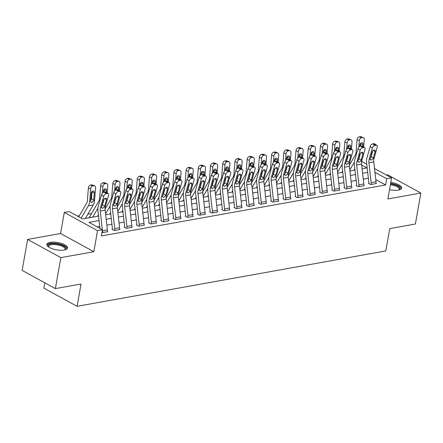 <?xml version="1.0" encoding="UTF-8"?>
<svg xmlns="http://www.w3.org/2000/svg" width="443" height="443" viewBox="0 0 443 443"><rect width="100%" height="100%" fill="white"/><g stroke="black" fill="none" stroke-linecap="round" stroke-linejoin="round"><path stroke-width="0.66" d="M389.513 189.67A10.494 3.699 10 0 0 398.296 190.086A10.494 3.699 10 0 0 401.618 188.07A10.494 3.699 10 0 0 390.792 182.427M50.17 242.36A10.494 3.699 10 0 0 46.847 244.375A10.494 3.699 10 0 0 52.723 248.9A10.494 3.699 10 0 0 64.185 250.04A10.494 3.699 10 0 0 67.508 248.019A10.494 3.699 10 0 0 61.632 243.495A10.494 3.699 10 0 0 50.17 242.36M44.793 282.811L43.863 288.111L77.099 306.318L385.809 250.926L389.74 228.616L415.384 224.014L420.85 193.032L387.614 174.819L386.407 175.035M77.099 306.318L81.03 284.013L55.386 288.615L22.15 270.402L27.616 239.419L60.852 257.627L93.822 251.713L97.538 230.642L64.301 212.43L69.186 211.555L82.658 218.936L98.529 216.09M93.822 251.713L60.586 233.5L27.616 239.419M60.586 233.5L64.301 212.43M91.563 213.537L87.836 214.207M79.352 215.73L77.436 216.073M55.386 288.615L60.852 257.627M90.411 217.546L89.453 217.02L89.946 216.932A4.707 3.179 79.8 0 1 90.494 215.37L98.711 201.294A6.723 4.541 -100.2 0 0 99.597 198.265L100.605 185.805A2.691 1.85 -70.1 0 1 102.765 182.87L103.745 182.693A2.691 1.85 -70.1 0 1 104.454 182.749L106.752 183.579A2.691 1.85 109.9 0 0 106.043 183.529L103.745 182.693M99.033 220.57L88.949 222.38L102.422 229.762L101.331 235.964L385.615 184.952L375.78 179.559M368.354 178.247L363.271 179.16M356.144 180.439L351.061 181.353M343.934 182.632L338.851 183.54M331.724 184.82L326.641 185.733M319.508 187.012L314.425 187.926M307.298 189.205L302.215 190.113M295.088 191.393L290.004 192.306M282.872 193.585L277.794 194.499M270.662 195.778L265.579 196.686M258.452 197.966L253.368 198.879M246.242 200.158L241.158 201.072M234.026 202.351L228.942 203.265M221.816 204.544L216.732 205.452M209.605 206.731L204.522 207.645M197.395 208.924L192.312 209.838M185.18 211.117L180.096 212.025M172.969 213.304L167.886 214.218M160.759 215.497L155.676 216.411M148.549 217.69L143.466 218.598M136.333 219.878L131.25 220.791M124.123 222.07L119.04 222.984M111.913 224.263L106.829 225.177M99.697 226.456L97.2 226.905M101.901 232.719L107.81 231.695L107.367 231.456M120.413 191.487A2.691 1.611 126.7 0 0 119.466 191.31L117.306 189.698A2.691 1.611 -53.3 0 1 118.253 189.875L120.413 191.487A2.691 1.611 126.7 0 1 120.762 193.292L117.578 204.566A6.723 4.541 79.8 0 0 117.34 207.95L119.582 227.757A4.707 3.179 -100.2 0 1 119.532 229.59L114.648 230.471A4.707 3.179 -100.2 0 0 114.693 228.632L112.456 208.825A6.723 4.541 79.8 0 1 112.694 205.441L115.878 194.167L113.718 192.561L110.534 203.835A10.089 6.806 79.8 0 0 110.174 208.908L112.417 228.715A1.346 0.908 -100.2 0 1 112.4 229.236L111.913 229.324L114.161 230.554L120.02 229.502L119.582 229.264M132.623 189.294A2.691 1.611 126.7 0 0 131.676 189.117L129.517 187.505A2.691 1.611 -53.3 0 1 130.463 187.688L132.623 189.294A2.691 1.611 126.7 0 1 132.972 191.099L129.793 202.373A6.723 4.541 79.8 0 0 129.55 205.757L131.792 225.565A4.707 3.179 -100.2 0 1 131.743 227.403L126.859 228.278A4.707 3.179 -100.2 0 0 126.908 226.439L124.666 206.632A6.723 4.541 79.8 0 1 124.909 203.248L128.088 191.98L125.928 190.368L122.75 201.643A10.089 6.806 79.8 0 0 122.384 206.715L124.627 226.523A1.346 0.908 -100.2 0 1 124.61 227.049L124.123 227.137L126.371 228.366L132.23 227.314L131.792 227.071M144.839 187.107A2.691 1.611 126.7 0 0 143.886 186.924L141.727 185.318A2.691 1.611 -53.3 0 1 142.679 185.495L144.839 187.107A2.691 1.611 126.7 0 1 145.182 188.912L142.004 200.181A6.723 4.541 79.8 0 0 141.76 203.564L144.003 223.372A4.707 3.179 -100.2 0 1 143.953 225.21L139.069 226.085A4.707 3.179 -100.2 0 0 139.119 224.247L136.876 204.439A6.723 4.541 79.8 0 1 137.12 201.061L140.298 189.787L138.138 188.175L134.96 199.45A10.089 6.806 79.8 0 0 134.6 204.522L136.837 224.33A1.346 0.908 -100.2 0 1 136.826 224.856L136.339 224.944L138.581 226.174L144.446 225.122L144.003 224.883M157.049 184.914A2.691 1.611 126.7 0 0 156.102 184.737L153.942 183.125A2.691 1.611 -53.3 0 1 154.889 183.302L157.049 184.914A2.691 1.611 126.7 0 1 157.392 186.719L154.214 197.993A6.723 4.541 79.8 0 0 153.976 201.371L156.213 221.179A4.707 3.179 -100.2 0 1 156.169 223.017L151.284 223.892A4.707 3.179 -100.2 0 0 151.329 222.059L149.092 202.252A6.723 4.541 79.8 0 1 149.33 198.868L152.508 187.594L150.349 185.988L147.17 197.257A10.089 6.806 79.8 0 0 146.81 202.335L149.047 222.137A1.346 0.908 -100.2 0 1 149.036 222.663L148.549 222.751L150.792 223.981L156.656 222.929L156.213 222.691M169.259 182.721A2.691 1.611 126.7 0 0 168.312 182.544L166.153 180.932A2.691 1.611 -53.3 0 1 167.1 181.115L169.259 182.721A2.691 1.611 126.7 0 1 169.608 184.526L166.43 195.8A6.723 4.541 79.8 0 0 166.186 199.184L168.429 218.992A4.707 3.179 -100.2 0 1 168.379 220.824L163.495 221.705A4.707 3.179 -100.2 0 0 163.545 219.866L161.302 200.059A6.723 4.541 79.8 0 1 161.54 196.675L164.724 185.407L162.564 183.795L159.38 195.07A10.089 6.806 79.8 0 0 159.02 200.142L161.263 219.949A1.346 0.908 -100.2 0 1 161.246 220.476L160.759 220.559L163.007 221.793L168.866 220.741L168.429 220.498M181.469 180.528A2.691 1.611 126.7 0 0 180.522 180.351L178.363 178.745A2.691 1.611 -53.3 0 1 179.31 178.922L181.469 180.528A2.691 1.611 126.7 0 1 181.818 182.339L178.64 193.608A6.723 4.541 79.8 0 0 178.396 196.991L180.639 216.799A4.707 3.179 -100.2 0 1 180.589 218.637L175.705 219.512A4.707 3.179 -100.2 0 0 175.755 217.674L173.512 197.866A6.723 4.541 79.8 0 1 173.756 194.488L176.934 183.214L174.775 181.602L171.596 192.877A10.089 6.806 79.8 0 0 171.231 197.949L173.473 217.757A1.346 0.908 -100.2 0 1 173.462 218.283L172.969 218.371L175.218 219.601L181.076 218.549L180.639 218.305M193.685 178.341A2.691 1.611 126.7 0 0 192.733 178.158L190.573 176.552A2.691 1.611 -53.3 0 1 191.526 176.729L193.685 178.341A2.691 1.611 126.7 0 1 194.028 180.146L190.85 191.42A6.723 4.541 79.8 0 0 190.606 194.798L192.849 214.606A4.707 3.179 -100.2 0 1 192.799 216.444L187.915 217.319A4.707 3.179 -100.2 0 0 187.965 215.486L185.722 195.679A6.723 4.541 79.8 0 1 185.966 192.295L189.144 181.021L186.985 179.415L183.806 190.684A10.089 6.806 79.8 0 0 183.446 195.756L185.683 215.564A1.346 0.908 -100.2 0 1 185.672 216.09L185.185 216.178L187.428 217.408L193.292 216.356L192.849 216.118M205.895 176.148A2.691 1.611 126.7 0 0 204.948 175.971L202.789 174.359A2.691 1.611 -53.3 0 1 203.736 174.536L205.895 176.148A2.691 1.611 126.7 0 1 206.239 177.953L203.06 189.227A6.723 4.541 79.8 0 0 202.822 192.611L205.059 212.418A4.707 3.179 -100.2 0 1 205.015 214.251L200.131 215.132A4.707 3.179 -100.2 0 0 200.175 213.293L197.938 193.486A6.723 4.541 79.8 0 1 198.176 190.102L201.355 178.834L199.195 177.222L196.016 188.496A10.089 6.806 79.8 0 0 195.656 193.569L197.899 213.376A1.346 0.908 -100.2 0 1 197.883 213.897L197.395 213.986L199.638 215.22L205.502 214.168L205.059 213.925M218.106 173.955A2.691 1.611 126.7 0 0 217.159 173.778L214.999 172.166A2.691 1.611 -53.3 0 1 215.946 172.349L218.106 173.955A2.691 1.611 126.7 0 1 218.454 175.766L215.276 187.035A6.723 4.541 79.8 0 0 215.032 190.418L217.275 210.226A4.707 3.179 -100.2 0 1 217.225 212.064L212.341 212.939A4.707 3.179 -100.2 0 0 212.391 211.101L210.148 191.293A6.723 4.541 79.8 0 1 210.386 187.915L213.57 176.641L211.411 175.029L208.227 186.304A10.089 6.806 79.8 0 0 207.867 191.376L210.109 211.184A1.346 0.908 -100.2 0 1 210.093 211.71L209.605 211.798L211.854 213.028L217.712 211.975L217.275 211.732M230.316 171.768A2.691 1.611 126.7 0 0 229.369 171.585L227.209 169.979A2.691 1.611 -53.3 0 1 228.156 170.156L230.316 171.768A2.691 1.611 126.7 0 1 230.665 173.573L227.486 184.847A6.723 4.541 79.8 0 0 227.242 188.225L229.485 208.033A4.707 3.179 -100.2 0 1 229.435 209.871L224.551 210.746A4.707 3.179 -100.2 0 0 224.601 208.913L222.358 189.106A6.723 4.541 79.8 0 1 222.602 185.722L225.78 174.448L223.621 172.842L220.442 184.111A10.089 6.806 79.8 0 0 220.077 189.183L222.32 208.991A1.346 0.908 -100.2 0 1 222.308 209.517L221.816 209.605L224.064 210.835L229.923 209.783L229.485 209.545M242.531 169.575A2.691 1.611 126.7 0 0 241.579 169.398L239.419 167.786A2.691 1.611 -53.3 0 1 240.372 167.963L242.531 169.575A2.691 1.611 126.7 0 1 242.875 171.38L239.696 182.654A6.723 4.541 79.8 0 0 239.458 186.038L241.695 205.845A4.707 3.179 -100.2 0 1 241.645 207.678L236.761 208.559A4.707 3.179 -100.2 0 0 236.811 206.72L234.569 186.913A6.723 4.541 79.8 0 1 234.812 183.529L237.991 172.255L235.831 170.649L232.653 181.923A10.089 6.806 79.8 0 0 232.293 186.996L234.53 206.803A1.346 0.908 -100.2 0 1 234.519 207.324L234.031 207.413L236.274 208.642L242.138 207.59L241.695 207.352M254.742 167.382A2.691 1.611 126.7 0 0 253.795 167.205L251.635 165.593A2.691 1.611 -53.3 0 1 252.582 165.776L254.742 167.382A2.691 1.611 126.7 0 1 255.09 169.187L251.906 180.462A6.723 4.541 79.8 0 0 251.668 183.845L253.905 203.653A4.707 3.179 -100.2 0 1 253.861 205.491L248.977 206.366A4.707 3.179 -100.2 0 0 249.021 204.528L246.784 184.72A6.723 4.541 79.8 0 1 247.022 181.337L250.201 170.068L248.041 168.456L244.863 179.731A10.089 6.806 79.8 0 0 244.503 184.803L246.745 204.611A1.346 0.908 -100.2 0 1 246.729 205.137L246.242 205.225L248.484 206.455L254.348 205.402L253.905 205.159M266.952 165.195A2.691 1.611 126.7 0 0 266.005 165.012L263.845 163.406A2.691 1.611 -53.3 0 1 264.792 163.583L266.952 165.195A2.691 1.611 126.7 0 1 267.301 167L264.122 178.269A6.723 4.541 79.8 0 0 263.878 181.652L266.121 201.46A4.707 3.179 -100.2 0 1 266.071 203.298L261.187 204.173A4.707 3.179 -100.2 0 0 261.237 202.335L258.994 182.527A6.723 4.541 79.8 0 1 259.238 179.149L262.417 167.875L260.257 166.263L257.078 177.538A10.089 6.806 79.8 0 0 256.713 182.61L258.956 202.418A1.346 0.908 -100.2 0 1 258.939 202.944L258.452 203.032L260.7 204.262L266.559 203.21L266.121 202.972M279.162 163.002A2.691 1.611 126.7 0 0 278.215 162.825L276.055 161.213A2.691 1.611 -53.3 0 1 277.008 161.39L279.162 163.002A2.691 1.611 126.7 0 1 279.511 164.807L276.332 176.081A6.723 4.541 79.8 0 0 276.089 179.459L278.331 199.267A4.707 3.179 -100.2 0 1 278.282 201.105L273.397 201.98A4.707 3.179 -100.2 0 0 273.447 200.147L271.205 180.34A6.723 4.541 79.8 0 1 271.448 176.956L274.627 165.682L272.467 164.076L269.289 175.345A10.089 6.806 79.8 0 0 268.923 180.423L271.166 200.23A1.346 0.908 -100.2 0 1 271.155 200.751L270.662 200.84L272.91 202.069L278.774 201.017L278.331 200.779M291.378 160.809A2.691 1.611 126.7 0 0 290.425 160.632L288.266 159.02A2.691 1.611 -53.3 0 1 289.218 159.203L291.378 160.809A2.691 1.611 126.7 0 1 291.721 162.614L288.543 173.889A6.723 4.541 79.8 0 0 288.304 177.272L290.542 197.08A4.707 3.179 -100.2 0 1 290.497 198.918L285.608 199.793A4.707 3.179 -100.2 0 0 285.657 197.955L283.415 178.147A6.723 4.541 79.8 0 1 283.658 174.763L286.837 163.495L284.677 161.883L281.499 173.158A10.089 6.806 79.8 0 0 281.139 178.23L283.376 198.038A1.346 0.908 -100.2 0 1 283.365 198.564L282.878 198.647L285.12 199.882L290.985 198.829L290.542 198.586M303.588 158.616A2.691 1.611 126.7 0 0 302.641 158.439L300.481 156.833A2.691 1.611 -53.3 0 1 301.428 157.01L303.588 158.616A2.691 1.611 126.7 0 1 303.937 160.427L300.753 171.696A6.723 4.541 79.8 0 0 300.515 175.079L302.757 194.887A4.707 3.179 -100.2 0 1 302.707 196.725L297.823 197.6A4.707 3.179 -100.2 0 0 297.868 195.762L295.631 175.954A6.723 4.541 79.8 0 1 295.869 172.576L299.053 161.302L296.893 159.69L293.709 170.965A10.089 6.806 79.8 0 0 293.349 176.037L295.592 195.845A1.346 0.908 -100.2 0 1 295.575 196.371L295.088 196.459L297.336 197.689L303.195 196.637L302.757 196.393M315.798 156.429A2.691 1.611 126.7 0 0 314.851 156.246L312.692 154.64A2.691 1.611 -53.3 0 1 313.638 154.817L315.798 156.429A2.691 1.611 126.7 0 1 316.147 158.234L312.968 169.508A6.723 4.541 79.8 0 0 312.725 172.886L314.967 192.694A4.707 3.179 -100.2 0 1 314.918 194.532L310.034 195.407A4.707 3.179 -100.2 0 0 310.083 193.574L307.841 173.767A6.723 4.541 79.8 0 1 308.084 170.383L311.263 159.109L309.103 157.503L305.925 168.772A10.089 6.806 79.8 0 0 305.559 173.844L307.802 193.652A1.346 0.908 -100.2 0 1 307.785 194.178L307.298 194.267L309.546 195.496L315.405 194.444L314.967 194.206M328.014 154.236A2.691 1.611 126.7 0 0 327.061 154.059L324.902 152.447A2.691 1.611 -53.3 0 1 325.854 152.625L328.014 154.236A2.691 1.611 126.7 0 1 328.357 156.041L325.179 167.316A6.723 4.541 79.8 0 0 324.935 170.699L327.178 190.507A4.707 3.179 -100.2 0 1 327.128 192.34L322.244 193.22A4.707 3.179 -100.2 0 0 322.294 191.382L320.051 171.574A6.723 4.541 79.8 0 1 320.295 168.19L323.473 156.922L321.313 155.31L318.135 166.585A10.089 6.806 79.8 0 0 317.769 171.657L320.012 191.465A1.346 0.908 -100.2 0 1 320.001 191.991L319.508 192.074L321.756 193.309L327.621 192.256L327.178 192.013M340.224 152.043A2.691 1.611 126.7 0 0 339.277 151.866L337.117 150.255A2.691 1.611 -53.3 0 1 338.064 150.437L340.224 152.043A2.691 1.611 126.7 0 1 340.567 153.854L337.389 165.123A6.723 4.541 79.8 0 0 337.151 168.506L339.388 188.314A4.707 3.179 -100.2 0 1 339.344 190.152L334.459 191.027A4.707 3.179 -100.2 0 0 334.504 189.189L332.267 169.381A6.723 4.541 79.8 0 1 332.505 166.003L335.683 154.729L333.524 153.117L330.345 164.392A10.089 6.806 79.8 0 0 329.985 169.464L332.222 189.272A1.346 0.908 -100.2 0 1 332.211 189.798L331.724 189.886L333.967 191.116L339.831 190.064L339.388 189.82M352.434 149.856A2.691 1.611 126.7 0 0 351.487 149.673L349.328 148.067A2.691 1.611 -53.3 0 1 350.275 148.244L352.434 149.856A2.691 1.611 126.7 0 1 352.783 151.661L349.599 162.935A6.723 4.541 79.8 0 0 349.361 166.313L351.604 186.121A4.707 3.179 -100.2 0 1 351.554 187.959L346.67 188.834A4.707 3.179 -100.2 0 0 346.719 187.001L344.477 167.194A6.723 4.541 79.8 0 1 344.715 163.81L347.899 152.536L345.739 150.93L342.555 162.199A10.089 6.806 79.8 0 0 342.195 167.271L344.438 187.079A1.346 0.908 -100.2 0 1 344.421 187.605L343.934 187.694L346.182 188.923L352.041 187.871L351.604 187.633M364.644 147.663A2.691 1.611 126.7 0 0 363.697 147.486L361.538 145.874A2.691 1.611 -53.3 0 1 362.485 146.052L364.644 147.663A2.691 1.611 126.7 0 1 364.993 149.468L361.815 160.743A6.723 4.541 79.8 0 0 361.571 164.126L363.814 183.934A4.707 3.179 -100.2 0 1 363.764 185.767L358.88 186.647A4.707 3.179 -100.2 0 0 358.93 184.809L356.687 165.001A6.723 4.541 79.8 0 1 356.931 161.617L360.109 150.343L357.95 148.737L354.771 160.012A10.089 6.806 79.8 0 0 354.406 165.084L356.648 184.892A1.346 0.908 -100.2 0 1 356.632 185.412L356.144 185.501L358.393 186.73L364.251 185.683L363.814 185.44M376.86 145.47A2.691 1.611 126.7 0 0 375.908 145.293L373.748 143.682A2.691 1.611 -53.3 0 1 374.7 143.864L376.86 145.47A2.691 1.611 126.7 0 1 377.203 147.275L374.025 158.55A6.723 4.541 79.8 0 0 373.781 161.933L376.024 181.741A4.707 3.179 -100.2 0 1 375.974 183.579L371.09 184.454A4.707 3.179 -100.2 0 0 371.14 182.616L368.897 162.808A6.723 4.541 79.8 0 1 369.141 159.425L372.319 148.156L370.16 146.544L366.981 157.819A10.089 6.806 79.8 0 0 366.621 162.891L368.858 182.699A1.346 0.908 -100.2 0 1 368.847 183.225L368.36 183.313L370.603 184.543L376.467 183.491L376.024 183.247M374.529 168.528L391.595 177.876L387.88 198.946L420.85 193.032M391.595 177.876L386.711 178.756L374.961 172.316M385.615 184.952L386.711 178.756M102.422 229.762L97.538 230.642M361.649 161.468L366.776 164.281M362.103 168.794L366.948 167.925L361.676 165.04M105.656 214.811L110.739 213.897M117.866 212.618L122.949 211.71M130.081 210.431L135.165 209.517M142.292 208.238L147.375 207.324M154.502 206.045L159.585 205.131M166.712 203.852L171.795 202.944M178.928 201.665L184.011 200.751M191.138 199.472L196.221 198.558M203.348 197.279L208.431 196.371M215.558 195.092L220.642 194.178M227.774 192.899L232.857 191.985M239.984 190.706L245.068 189.798M252.194 188.519L257.278 187.605M264.405 186.326L269.488 185.412M276.62 184.133L281.704 183.219M288.83 181.94L293.914 181.032M301.041 179.753L306.124 178.839M313.256 177.56L318.334 176.646M325.467 175.367L330.55 174.459M337.677 173.18L342.76 172.266M349.887 170.987L354.97 170.073M367.69 172.366L362.607 173.279M355.48 174.559L350.396 175.467M343.27 176.746L338.186 177.66M331.054 178.939L325.97 179.852M318.844 181.132L313.76 182.045M306.634 183.324L301.55 184.233M294.423 185.512L289.34 186.425M282.208 187.705L277.124 188.618M269.997 189.897L264.914 190.806M257.787 192.085L252.704 192.998M245.572 194.278L240.494 195.191M233.361 196.47L228.278 197.379M221.151 198.658L216.068 199.571M208.941 200.851L203.858 201.764M196.725 203.044L191.647 203.957M184.515 205.236L179.432 206.145M172.305 207.424L167.221 208.337M160.095 209.617L155.011 210.53M147.879 211.809L142.796 212.718M135.669 213.997L130.585 214.91M123.459 216.19L118.375 217.103M111.248 218.382L106.165 219.291M108.203 193.68A2.691 1.611 126.7 0 0 107.256 193.497L105.096 191.891A2.691 1.611 -53.3 0 1 106.043 192.068L108.203 193.68A2.691 1.611 126.7 0 1 108.546 195.485L105.368 206.759A6.723 4.541 79.8 0 0 105.129 210.137L107.367 229.945A4.707 3.179 -100.2 0 1 107.322 231.783L102.433 232.658A4.707 3.179 -100.2 0 0 102.483 230.825L102.388 229.967M102.361 229.729L100.24 211.018A6.723 4.541 79.8 0 1 100.483 207.634L103.662 196.36L101.502 194.754A2.691 1.611 -53.3 0 1 104.116 192.063L106.276 193.674A2.691 1.611 126.7 0 0 103.662 196.36M99.919 228.394L97.964 211.095A10.089 6.806 79.8 0 1 98.324 206.023L101.502 194.754M101.685 206.344L102.427 204.954L104.736 206.045L106.481 199.848L104.742 198.547M105.096 191.891L104.116 192.063M104.072 199.129L102.427 204.954M107.256 193.497L106.276 193.674M104.736 206.045L104.315 206.947L102.704 208.26L102.062 208.182L101.536 207.446L103.357 200.408A2.154 1.29 -53.3 0 1 105.445 198.259A2.154 1.29 -53.3 0 1 106.204 198.403A2.154 1.29 -53.3 0 1 106.481 199.848M85.361 218.454L93.235 204.954A10.089 6.806 -100.2 0 0 94.569 200.413L95.577 187.948A2.691 1.85 109.9 0 0 94.536 185.772A2.691 1.85 109.9 0 0 93.827 185.717L91.535 184.886A2.691 1.85 -70.1 0 1 92.244 184.941L94.536 185.772M81.174 218.122L88.351 205.829A10.089 6.806 -100.2 0 0 89.685 201.288L90.688 188.829L88.395 187.993A2.691 1.85 -70.1 0 1 90.555 185.063L91.535 184.886M78.738 216.788L86.501 203.487A6.723 4.541 -100.2 0 0 87.387 200.457L88.395 187.993M93.661 200.574L91.884 202.495L91.164 202.379L90.593 201.128L91.192 193.32A2.154 1.479 -70.1 0 1 92.925 190.972A2.154 1.479 -70.1 0 1 93.49 191.016A2.154 1.479 -70.1 0 1 94.32 192.755L93.661 200.574L94.569 200.413M90.555 185.063L92.853 185.894L93.827 185.717M92.853 185.894A2.691 1.85 109.9 0 0 90.688 188.829M90.605 200.629L91.468 198.78L92.022 191.924A2.154 1.479 109.9 0 0 92.022 191.481M112.4 229.236L112.345 229.563M113.895 204.151L114.643 202.761L116.946 203.858L118.696 197.656L116.952 196.36M117.306 189.698L116.326 189.875L118.486 191.481A2.691 1.611 126.7 0 0 115.878 194.167M116.282 196.936L114.643 202.761M113.718 192.561A2.691 1.611 -53.3 0 1 116.326 189.875M119.466 191.31L118.486 191.481M116.946 203.858L116.526 204.755L114.92 206.067L114.277 205.995L113.746 205.253L115.568 198.215A2.154 1.29 -53.3 0 1 117.661 196.066A2.154 1.29 -53.3 0 1 118.419 196.21A2.154 1.29 -53.3 0 1 118.696 197.656M124.61 227.049L124.555 227.37M126.105 201.958L126.853 200.568L129.157 201.665L130.906 195.463L129.162 194.167M129.517 187.505L128.542 187.682L130.702 189.294A2.691 1.611 126.7 0 0 128.088 191.98M128.498 194.748L126.853 200.568M125.928 190.368A2.691 1.611 -53.3 0 1 128.542 187.682M131.676 189.117L130.702 189.294M129.157 201.665L128.741 202.562L127.13 203.874L126.488 203.802L125.962 203.06L127.778 196.027A2.154 1.29 -53.3 0 1 129.871 193.873A2.154 1.29 -53.3 0 1 130.63 194.017A2.154 1.29 -53.3 0 1 130.906 195.463M136.826 224.856L136.765 225.177M138.316 199.765L139.063 198.381L141.367 199.472L143.117 193.275L141.378 191.974M141.727 185.318L140.752 185.49L142.912 187.101A2.691 1.611 126.7 0 0 140.298 189.787M140.708 192.555L139.063 198.381M138.138 188.175A2.691 1.611 -53.3 0 1 140.752 185.49M143.886 186.924L142.912 187.101M141.367 199.472L140.952 200.374L139.34 201.687L138.698 201.609L138.172 200.873L139.994 193.835A2.154 1.29 -53.3 0 1 142.081 191.686A2.154 1.29 -53.3 0 1 142.84 191.83A2.154 1.29 -53.3 0 1 143.117 193.275M107.206 192.938L107.787 185.761A2.691 1.85 109.9 0 0 106.752 183.579M97.571 216.262L98.39 214.861M92.687 217.136L97.931 208.149M102.372 193.181L102.903 186.636L100.605 185.805M89.885 217.258L89.946 216.932M102.765 182.87L105.063 183.701L106.043 183.529M105.063 183.701A2.691 1.85 109.9 0 0 102.903 186.636M106.392 192.328L106.53 190.568A2.154 1.479 -70.1 0 0 105.7 188.823A2.154 1.479 -70.1 0 0 105.135 188.779A2.154 1.479 -70.1 0 0 103.407 191.127L103.302 192.384M104.044 192.079L104.238 189.731A2.154 1.479 109.9 0 0 104.232 189.288M119.416 190.745L119.998 183.568A2.691 1.85 109.9 0 0 118.962 181.392A2.691 1.85 109.9 0 0 118.253 181.337L115.955 180.506A2.691 1.85 -70.1 0 1 116.664 180.556L118.962 181.392M109.781 214.069L110.6 212.668M105.545 213.836L110.141 205.956M114.587 190.988L115.114 184.443L112.815 183.612A2.691 1.85 -70.1 0 1 114.981 180.678L115.955 180.506M105.063 209.14L110.922 199.101A6.723 4.541 -100.2 0 0 111.813 196.077L112.815 183.612M114.981 180.678L117.273 181.508L118.253 181.337M117.273 181.508A2.691 1.85 109.9 0 0 115.114 184.443M118.602 190.136L118.746 188.375A2.154 1.479 -70.1 0 0 117.916 186.63A2.154 1.479 -70.1 0 0 117.345 186.586A2.154 1.479 -70.1 0 0 115.617 188.934L115.518 190.197M116.26 189.886L116.448 187.544A2.154 1.479 109.9 0 0 116.448 187.096M131.632 188.552L132.208 181.375A2.691 1.85 109.9 0 0 131.172 179.199A2.691 1.85 109.9 0 0 130.463 179.144L128.165 178.313A2.691 1.85 -70.1 0 1 128.874 178.368L131.172 179.199M121.991 211.881L122.811 210.48M117.755 211.643L122.357 203.763M126.798 188.796L127.324 182.256L125.031 181.42A2.691 1.85 -70.1 0 1 127.191 178.485L128.165 178.313M117.279 206.947L123.132 196.913A6.723 4.541 -100.2 0 0 124.023 193.884L125.031 181.42M127.191 178.485L129.489 179.321L130.463 179.144M129.489 179.321A2.691 1.85 109.9 0 0 127.324 182.256M130.812 187.943L130.956 186.182A2.154 1.479 -70.1 0 0 130.126 184.443A2.154 1.479 -70.1 0 0 129.561 184.399A2.154 1.479 -70.1 0 0 127.828 186.747L127.728 188.004M128.47 187.699L128.658 185.351A2.154 1.479 109.9 0 0 128.658 184.908M149.036 222.663L148.981 222.99M150.531 197.578L151.273 196.188L153.583 197.285L155.332 191.083L153.588 189.787M153.942 183.125L152.962 183.302L155.122 184.908A2.691 1.611 126.7 0 0 152.508 187.594M152.918 190.363L151.273 196.188M150.349 185.988A2.691 1.611 -53.3 0 1 152.962 183.302M156.102 184.737L155.122 184.908M153.583 197.285L153.162 198.182L151.55 199.494L150.913 199.416L150.382 198.68L152.204 191.642A2.154 1.29 -53.3 0 1 154.291 189.493A2.154 1.29 -53.3 0 1 155.05 189.637A2.154 1.29 -53.3 0 1 155.332 191.083M143.842 186.365L144.424 179.188A2.691 1.85 109.9 0 0 143.382 177.006A2.691 1.85 109.9 0 0 142.674 176.951L140.381 176.12A2.691 1.85 -70.1 0 1 141.09 176.176L143.382 177.006M134.207 209.689L135.021 208.288M129.971 209.456L134.567 201.576M139.008 186.608L139.539 180.063L137.241 179.232A2.691 1.85 -70.1 0 1 139.401 176.297L140.381 176.12M129.489 204.755L135.348 194.721A6.723 4.541 -100.2 0 0 136.234 191.692L137.241 179.232M139.401 176.297L141.699 177.128L142.674 176.951M141.699 177.128A2.691 1.85 109.9 0 0 139.539 180.063M143.023 185.755L143.167 183.995A2.154 1.479 -70.1 0 0 142.336 182.25A2.154 1.479 -70.1 0 0 141.771 182.206A2.154 1.479 -70.1 0 0 140.043 184.554L139.938 185.811M140.68 185.506L140.868 183.158A2.154 1.479 109.9 0 0 140.868 182.715M48.508 246.917A9.081 3.201 -170 0 1 48.259 246.557A9.081 3.201 -170 0 1 55.048 243.722A9.081 3.201 -170 0 1 65.747 247.825A9.081 3.201 -170 0 1 65.077 249.841M64.833 249.902A8.406 2.968 10 0 0 65.171 249.271A8.406 2.968 10 0 0 64.988 248.401A8.406 2.968 10 0 0 56.239 244.713A8.406 2.968 10 0 0 48.614 246.352A8.406 2.968 10 0 0 48.719 247.061M67.275 248.578A10.422 3.677 10 0 0 67.037 247.919A10.422 3.677 10 0 0 56.776 243.428A10.422 3.677 10 0 0 46.875 244.985M390.532 183.911A9.081 3.201 -170 0 1 399.187 189.886M398.944 189.953A8.406 2.968 10 0 0 399.281 189.322A8.406 2.968 10 0 0 390.377 184.764M401.386 188.629A10.422 3.677 10 0 0 390.615 183.441M161.246 220.476L161.191 220.797M162.742 195.385L163.489 193.995L165.793 195.092L167.543 188.89L165.798 187.594M166.153 180.932L165.173 181.109L167.332 182.715A2.691 1.611 126.7 0 0 164.724 185.407M165.128 188.17L163.489 193.995M162.564 183.795A2.691 1.611 -53.3 0 1 165.173 181.109M168.312 182.544L167.332 182.715M165.793 195.092L165.372 195.989L163.766 197.301L163.124 197.229L162.592 196.487L164.414 189.449A2.154 1.29 -53.3 0 1 166.507 187.3A2.154 1.29 -53.3 0 1 167.266 187.444A2.154 1.29 -53.3 0 1 167.543 188.89M173.462 218.283L173.401 218.604M174.952 193.192L175.699 191.808L178.003 192.899L179.753 186.697L178.014 185.401M178.363 178.745L177.388 178.917L179.548 180.528A2.691 1.611 126.7 0 0 176.934 183.214M177.344 185.982L175.699 191.808M174.775 181.602A2.691 1.611 -53.3 0 1 177.388 178.917M180.522 180.351L179.548 180.528M178.003 192.899L177.588 193.796L175.976 195.108L175.334 195.036L174.808 194.3L176.624 187.262A2.154 1.29 -53.3 0 1 178.717 185.113A2.154 1.29 -53.3 0 1 179.476 185.252A2.154 1.29 -53.3 0 1 179.753 186.697M185.672 216.09L185.611 216.417M187.167 191.005L187.91 189.615L190.213 190.706L191.963 184.509L190.224 183.208M190.573 176.552L189.598 176.729L191.758 178.335A2.691 1.611 126.7 0 0 189.144 181.021M189.554 183.79L187.91 189.615M186.985 179.415A2.691 1.611 -53.3 0 1 189.598 176.729M192.733 178.158L191.758 178.335M190.213 190.706L189.798 191.609L188.186 192.921L187.544 192.843L187.018 192.107L188.84 185.069A2.154 1.29 -53.3 0 1 190.927 182.92A2.154 1.29 -53.3 0 1 191.686 183.064A2.154 1.29 -53.3 0 1 191.963 184.509M197.883 213.897L197.827 214.224M199.378 188.812L200.125 187.422L202.429 188.519L204.179 182.317L202.434 181.021M202.789 174.359L201.809 174.536L203.968 176.142A2.691 1.611 126.7 0 0 201.355 178.834M201.764 181.597L200.125 187.422M199.195 177.222A2.691 1.611 -53.3 0 1 201.809 174.536M204.948 175.971L203.968 176.142M202.429 188.519L202.008 189.416L200.397 190.728L199.76 190.656L199.228 189.914L201.05 182.876A2.154 1.29 -53.3 0 1 203.138 180.727A2.154 1.29 -53.3 0 1 203.896 180.871A2.154 1.29 -53.3 0 1 204.179 182.317M210.093 211.71L210.037 212.031M211.588 186.619L212.335 185.229L214.639 186.326L216.389 180.124L214.645 178.828M214.999 172.166L214.019 172.344L216.178 173.955A2.691 1.611 126.7 0 0 213.57 176.641M213.975 179.409L212.335 185.229M211.411 175.029A2.691 1.611 -53.3 0 1 214.019 172.344M217.159 173.778L216.178 173.955M214.639 186.326L214.224 187.223L212.612 188.535L211.97 188.463L211.444 187.721L213.26 180.689A2.154 1.29 -53.3 0 1 215.353 178.54A2.154 1.29 -53.3 0 1 216.112 178.679A2.154 1.29 -53.3 0 1 216.389 180.124M156.052 184.172L156.634 176.995A2.691 1.85 109.9 0 0 155.598 174.813A2.691 1.85 109.9 0 0 154.889 174.763L152.591 173.927A2.691 1.85 -70.1 0 1 153.3 173.983L155.598 174.813M146.417 207.496L147.237 206.095M142.181 207.263L146.777 199.383M151.218 184.415L151.75 177.87L149.452 177.039A2.691 1.85 -70.1 0 1 151.617 174.105L152.591 173.927M141.699 202.567L147.558 192.528A6.723 4.541 -100.2 0 0 148.444 189.504L149.452 177.039M151.617 174.105L153.909 174.935L154.889 174.763M153.909 174.935A2.691 1.85 109.9 0 0 151.75 177.87M155.238 183.563L155.377 181.802A2.154 1.479 -70.1 0 0 154.552 180.057A2.154 1.479 -70.1 0 0 153.981 180.013A2.154 1.479 -70.1 0 0 152.254 182.361L152.148 183.618M152.89 183.313L153.084 180.971A2.154 1.479 109.9 0 0 153.079 180.522M168.268 181.979L168.844 174.802A2.691 1.85 109.9 0 0 167.808 172.626A2.691 1.85 109.9 0 0 167.1 172.571L164.802 171.74A2.691 1.85 -70.1 0 1 165.51 171.79L167.808 172.626M158.627 205.303L159.447 203.902M154.391 205.07L158.993 197.19M163.434 182.223L163.96 175.677L161.662 174.847A2.691 1.85 -70.1 0 1 163.827 171.912L164.802 171.74M153.915 200.374L159.768 190.34A6.723 4.541 -100.2 0 0 160.659 187.311L161.662 174.847M163.827 171.912L166.125 172.748L167.1 172.571M166.125 172.748A2.691 1.85 109.9 0 0 163.96 175.677M167.448 181.37L167.592 179.609A2.154 1.479 -70.1 0 0 166.762 177.864A2.154 1.479 -70.1 0 0 166.191 177.826A2.154 1.479 -70.1 0 0 164.464 180.168L164.364 181.431M165.106 181.121L165.294 178.778A2.154 1.479 109.9 0 0 165.294 178.335M180.478 179.792L181.054 172.609A2.691 1.85 109.9 0 0 180.019 170.433A2.691 1.85 109.9 0 0 179.31 170.378L177.017 169.547A2.691 1.85 -70.1 0 1 177.721 169.603L180.019 170.433M170.843 203.115L171.657 201.715M166.601 202.877L171.203 195.003M175.644 180.035L176.17 173.49L173.877 172.654A2.691 1.85 -70.1 0 1 176.037 169.724L177.017 169.547M166.125 198.182L171.978 188.148A6.723 4.541 -100.2 0 0 172.87 185.119L173.877 172.654M176.037 169.724L178.335 170.555L179.31 170.378M178.335 170.555A2.691 1.85 109.9 0 0 176.17 173.49M179.659 179.182L179.803 177.416A2.154 1.479 -70.1 0 0 178.972 175.677A2.154 1.479 -70.1 0 0 178.407 175.633A2.154 1.479 -70.1 0 0 176.674 177.981L176.574 179.238M177.316 178.933L177.505 176.585A2.154 1.479 109.9 0 0 177.505 176.142M192.688 177.599L193.27 170.422A2.691 1.85 109.9 0 0 192.229 168.24A2.691 1.85 109.9 0 0 191.52 168.19L189.227 167.354A2.691 1.85 -70.1 0 1 189.936 167.41L192.229 168.24M183.053 200.923L183.867 199.522M178.817 200.69L183.413 192.81M187.854 177.842L188.386 171.297L186.088 170.466A2.691 1.85 -70.1 0 1 188.247 167.532L189.227 167.354M178.335 195.989L184.194 185.955A6.723 4.541 -100.2 0 0 185.08 182.926L186.088 170.466M188.247 167.532L190.545 168.362L191.52 168.19M190.545 168.362A2.691 1.85 109.9 0 0 188.386 171.297M191.869 176.99L192.013 175.229A2.154 1.479 -70.1 0 0 191.182 173.484A2.154 1.479 -70.1 0 0 190.617 173.44A2.154 1.479 -70.1 0 0 188.89 175.788L188.784 177.045M189.526 176.74L189.715 174.392A2.154 1.479 109.9 0 0 189.715 173.949M204.899 175.406L205.48 168.229A2.691 1.85 109.9 0 0 204.444 166.053A2.691 1.85 109.9 0 0 203.736 165.998L201.438 165.167A2.691 1.85 -70.1 0 1 202.146 165.217L204.444 166.053M195.263 198.73L196.083 197.329M191.027 198.497L195.623 190.617M200.064 175.649L200.596 169.104L198.298 168.274A2.691 1.85 -70.1 0 1 200.463 165.339L201.438 165.167M190.545 193.801L196.404 183.762A6.723 4.541 -100.2 0 0 197.29 180.738L198.298 168.274M200.463 165.339L202.756 166.175L203.736 165.998M202.756 166.175A2.691 1.85 109.9 0 0 200.596 169.104M204.085 174.797L204.223 173.036A2.154 1.479 -70.1 0 0 203.398 171.291A2.154 1.479 -70.1 0 0 202.828 171.253A2.154 1.479 -70.1 0 0 201.1 173.595L201 174.858M201.742 174.548L201.93 172.205A2.154 1.479 109.9 0 0 201.925 171.757M222.308 209.517L222.248 209.844M223.798 184.432L224.546 183.042L226.849 184.133L228.599 177.936L226.86 176.635M227.209 169.979L226.235 170.151L228.394 171.762A2.691 1.611 126.7 0 0 225.78 174.448M226.19 177.217L224.546 183.042M223.621 172.842A2.691 1.611 -53.3 0 1 226.235 170.151M229.369 171.585L228.394 171.762M226.849 184.133L226.434 185.036L224.822 186.348L224.18 186.27L223.654 185.534L225.476 178.496A2.154 1.29 -53.3 0 1 227.564 176.347A2.154 1.29 -53.3 0 1 228.322 176.491A2.154 1.29 -53.3 0 1 228.599 177.936M217.114 173.219L217.69 166.036A2.691 1.85 109.9 0 0 216.655 163.86A2.691 1.85 109.9 0 0 215.946 163.805L213.648 162.974A2.691 1.85 -70.1 0 1 214.357 163.03L216.655 163.86M207.474 196.542L208.293 195.141M203.237 196.304L207.839 188.43M212.28 173.462L212.806 166.917L210.508 166.081A2.691 1.85 -70.1 0 1 212.673 163.151L213.648 162.974M202.761 191.609L208.614 181.575A6.723 4.541 -100.2 0 0 209.506 178.546L210.508 166.081M212.673 163.151L214.971 163.982L215.946 163.805M214.971 163.982A2.691 1.85 109.9 0 0 212.806 166.917M216.295 172.609L216.439 170.843A2.154 1.479 -70.1 0 0 215.608 169.104A2.154 1.479 -70.1 0 0 215.043 169.06A2.154 1.479 -70.1 0 0 213.31 171.408L213.21 172.665M213.952 172.36L214.141 170.012A2.154 1.479 109.9 0 0 214.141 169.569M234.519 207.324L234.463 207.651M236.014 182.239L236.756 180.849L239.065 181.946L240.809 175.744L239.07 174.448M239.419 167.786L238.445 167.963L240.604 169.569A2.691 1.611 126.7 0 0 237.991 172.255M238.4 175.024L236.756 180.849M235.831 170.649A2.691 1.611 -53.3 0 1 238.445 167.963M241.579 169.398L240.604 169.569M239.065 181.946L238.644 182.843L237.033 184.155L236.39 184.083L235.864 183.341L237.686 176.303A2.154 1.29 -53.3 0 1 239.774 174.154A2.154 1.29 -53.3 0 1 240.532 174.298A2.154 1.29 -53.3 0 1 240.809 175.744M229.324 171.026L229.9 163.849A2.691 1.85 109.9 0 0 228.865 161.667A2.691 1.85 109.9 0 0 228.156 161.617L225.864 160.781A2.691 1.85 -70.1 0 1 226.567 160.837L228.865 161.667M219.689 194.35L220.503 192.949M215.453 194.117L220.049 186.237M224.49 171.269L225.016 164.724L222.724 163.893A2.691 1.85 -70.1 0 1 224.883 160.959L225.864 160.781M214.971 189.416L220.83 179.382A6.723 4.541 -100.2 0 0 221.716 176.353L222.724 163.893M224.883 160.959L227.181 161.789L228.156 161.617M227.181 161.789A2.691 1.85 109.9 0 0 225.016 164.724M228.505 170.417L228.649 168.656A2.154 1.479 -70.1 0 0 227.818 166.911A2.154 1.479 -70.1 0 0 227.253 166.867A2.154 1.479 -70.1 0 0 225.52 169.215L225.421 170.472M226.163 170.167L226.351 167.819A2.154 1.479 109.9 0 0 226.351 167.376M246.729 205.137L246.673 205.458M248.224 180.046L248.972 178.656L251.275 179.753L253.025 173.551L251.281 172.255M251.635 165.593L250.655 165.771L252.815 167.382A2.691 1.611 126.7 0 0 250.201 170.068M250.611 172.836L248.972 178.656M248.041 168.456A2.691 1.611 -53.3 0 1 250.655 165.771M253.795 167.205L252.815 167.382M251.275 179.753L250.854 180.65L249.248 181.962L248.606 181.89L248.074 181.148L249.896 174.116A2.154 1.29 -53.3 0 1 251.989 171.962A2.154 1.29 -53.3 0 1 252.748 172.106A2.154 1.29 -53.3 0 1 253.025 173.551M241.535 168.833L242.116 161.656A2.691 1.85 109.9 0 0 241.075 159.48A2.691 1.85 109.9 0 0 240.372 159.425L238.074 158.594A2.691 1.85 -70.1 0 1 238.783 158.644L241.075 159.48M231.899 192.157L232.719 190.756M227.663 191.924L232.259 184.044M236.7 169.076L237.232 162.531L234.934 161.701A2.691 1.85 -70.1 0 1 237.094 158.766L238.074 158.594M227.181 187.228L233.04 177.189A6.723 4.541 -100.2 0 0 233.926 174.165L234.934 161.701M237.094 158.766L239.392 159.602L240.372 159.425M239.392 159.602A2.691 1.85 109.9 0 0 237.232 162.531M240.721 168.224L240.859 166.463A2.154 1.479 -70.1 0 0 240.028 164.718A2.154 1.479 -70.1 0 0 239.464 164.674A2.154 1.479 -70.1 0 0 237.736 167.022L237.631 168.285M238.373 167.975L238.561 165.632A2.154 1.479 109.9 0 0 238.561 165.184M258.939 202.944L258.884 203.271M260.434 177.853L261.182 176.469L263.485 177.56L265.235 171.363L263.491 170.062M263.845 163.406L262.871 163.578L265.03 165.189A2.691 1.611 126.7 0 0 262.417 167.875M262.826 170.644L261.182 176.469M260.257 166.263A2.691 1.611 -53.3 0 1 262.871 163.578M266.005 165.012L265.03 165.189M263.485 177.56L263.07 178.463L261.459 179.775L260.816 179.697L260.29 178.961L262.106 171.923A2.154 1.29 -53.3 0 1 264.2 169.774A2.154 1.29 -53.3 0 1 264.958 169.918A2.154 1.29 -53.3 0 1 265.235 171.363M253.745 166.64L254.326 159.463A2.691 1.85 109.9 0 0 253.291 157.287A2.691 1.85 109.9 0 0 252.582 157.232L250.284 156.401A2.691 1.85 -70.1 0 1 250.993 156.457L253.291 157.287M244.11 189.969L244.929 188.568M239.873 189.731L244.47 181.857M248.916 166.884L249.442 160.344L247.144 159.508A2.691 1.85 -70.1 0 1 249.309 156.578L250.284 156.401M239.392 185.036L245.25 175.002A6.723 4.541 -100.2 0 0 246.142 171.973L247.144 159.508M249.309 156.578L251.602 157.409L252.582 157.232M251.602 157.409A2.691 1.85 109.9 0 0 249.442 160.344M252.931 166.031L253.069 164.27A2.154 1.479 -70.1 0 0 252.244 162.531A2.154 1.479 -70.1 0 0 251.674 162.487A2.154 1.479 -70.1 0 0 249.946 164.835L249.846 166.092M250.588 165.787L250.777 163.439A2.154 1.479 109.9 0 0 250.777 162.996M271.155 200.751L271.094 201.078M272.644 175.666L273.392 174.276L275.696 175.373L277.445 169.171L275.707 167.875M276.055 161.213L275.081 161.39L277.24 162.996A2.691 1.611 126.7 0 0 274.627 165.682M275.037 168.451L273.392 174.276M272.467 164.076A2.691 1.611 -53.3 0 1 275.081 161.39M278.215 162.825L277.24 162.996M275.696 175.373L275.28 176.27L273.669 177.582L273.026 177.505L272.5 176.768L274.322 169.73A2.154 1.29 -53.3 0 1 276.41 167.581A2.154 1.29 -53.3 0 1 277.168 167.725A2.154 1.29 -53.3 0 1 277.445 169.171M265.961 164.453L266.536 157.276A2.691 1.85 109.9 0 0 265.501 155.094A2.691 1.85 109.9 0 0 264.792 155.039L262.494 154.208A2.691 1.85 -70.1 0 1 263.203 154.264L265.501 155.094M256.32 187.777L257.139 186.376M252.084 187.544L256.685 179.664M261.126 164.696L261.652 158.151L259.354 157.32A2.691 1.85 -70.1 0 1 261.52 154.386L262.494 154.208M251.607 182.843L257.461 172.809A6.723 4.541 -100.2 0 0 258.352 169.78L259.354 157.32M261.52 154.386L263.818 155.216L264.792 155.039M263.818 155.216A2.691 1.85 109.9 0 0 261.652 158.151M265.141 163.844L265.285 162.083A2.154 1.479 -70.1 0 0 264.454 160.338A2.154 1.479 -70.1 0 0 263.89 160.294A2.154 1.479 -70.1 0 0 262.156 162.642L262.057 163.899M262.799 163.594L262.987 161.246A2.154 1.479 109.9 0 0 262.987 160.803M283.365 198.564L283.31 198.885M284.86 173.473L285.602 172.083L287.911 173.18L289.656 166.978L287.917 165.682M288.266 159.02L287.291 159.198L289.451 160.809A2.691 1.611 126.7 0 0 286.837 163.495M287.247 166.258L285.602 172.083M284.677 161.883A2.691 1.611 -53.3 0 1 287.291 159.198M290.425 160.632L289.451 160.809M287.911 173.18L287.49 174.077L285.879 175.389L285.237 175.317L284.711 174.575L286.532 167.537A2.154 1.29 -53.3 0 1 288.62 165.389A2.154 1.29 -53.3 0 1 289.379 165.532A2.154 1.29 -53.3 0 1 289.656 166.978M278.171 162.26L278.752 155.083A2.691 1.85 109.9 0 0 277.711 152.901A2.691 1.85 109.9 0 0 277.002 152.852L274.71 152.015A2.691 1.85 -70.1 0 1 275.419 152.071L277.711 152.901M268.536 185.584L269.35 184.183M264.299 185.351L268.895 177.471M273.337 162.503L273.863 155.958L271.57 155.128A2.691 1.85 -70.1 0 1 273.73 152.193L274.71 152.015M263.818 180.655L269.676 170.616A6.723 4.541 -100.2 0 0 270.562 167.592L271.57 155.128M273.73 152.193L276.028 153.023L277.002 152.852M276.028 153.023A2.691 1.85 109.9 0 0 273.863 155.958M277.351 161.651L277.495 159.89A2.154 1.479 -70.1 0 0 276.665 158.145A2.154 1.479 -70.1 0 0 276.1 158.101A2.154 1.479 -70.1 0 0 274.367 160.449L274.267 161.712M275.009 161.402L275.197 159.059A2.154 1.479 109.9 0 0 275.197 158.611M295.575 196.371L295.52 196.692M297.07 171.28L297.818 169.896L300.121 170.987L301.871 164.785L300.127 163.489M300.481 156.833L299.501 157.005L301.661 158.616A2.691 1.611 126.7 0 0 299.053 161.302M299.457 164.071L297.818 169.896M296.893 159.69A2.691 1.611 -53.3 0 1 299.501 157.005M302.641 158.439L301.661 158.616M300.121 170.987L299.701 171.884L298.095 173.196L297.452 173.124L296.921 172.388L298.743 165.35A2.154 1.29 -53.3 0 1 300.836 163.201A2.154 1.29 -53.3 0 1 301.594 163.34A2.154 1.29 -53.3 0 1 301.871 164.785M307.785 194.178L307.73 194.505M309.28 169.093L310.028 167.703L312.332 168.794L314.081 162.598L312.337 161.296M312.692 154.64L311.717 154.817L313.877 156.423A2.691 1.611 126.7 0 0 311.263 159.109M311.673 161.878L310.028 167.703M309.103 157.503A2.691 1.611 -53.3 0 1 311.717 154.817M314.851 156.246L313.877 156.423M312.332 168.794L311.916 169.697L310.305 171.009L309.663 170.932L309.136 170.195L310.953 163.157A2.154 1.29 -53.3 0 1 313.046 161.008A2.154 1.29 -53.3 0 1 313.805 161.152A2.154 1.29 -53.3 0 1 314.081 162.598M320.001 191.991L319.94 192.312M321.491 166.9L322.238 165.51L324.542 166.607L326.292 160.405L324.553 159.109M324.902 152.447L323.927 152.625L326.087 154.23A2.691 1.611 126.7 0 0 323.473 156.922M323.883 159.685L322.238 165.51M321.313 155.31A2.691 1.611 -53.3 0 1 323.927 152.625M327.061 154.059L326.087 154.23M324.542 166.607L324.126 167.504L322.515 168.816L321.873 168.744L321.347 168.002L323.168 160.964A2.154 1.29 -53.3 0 1 325.256 158.815A2.154 1.29 -53.3 0 1 326.015 158.959A2.154 1.29 -53.3 0 1 326.292 160.405M332.211 189.798L332.156 190.119M333.706 164.707L334.448 163.317L336.758 164.414L338.502 158.212L336.763 156.916M337.117 150.255L336.137 150.432L338.297 152.043A2.691 1.611 126.7 0 0 335.683 154.729M336.093 157.498L334.448 163.317M333.524 153.117A2.691 1.611 -53.3 0 1 336.137 150.432M339.277 151.866L338.297 152.043M336.758 164.414L336.337 165.311L334.725 166.623L334.083 166.551L333.557 165.809L335.379 158.777A2.154 1.29 -53.3 0 1 337.466 156.628A2.154 1.29 -53.3 0 1 338.225 156.767A2.154 1.29 -53.3 0 1 338.502 158.212M344.421 187.605L344.366 187.932M345.917 162.52L346.664 161.13L348.968 162.221L350.718 156.025L348.973 154.723M349.328 148.067L348.348 148.239L350.507 149.85A2.691 1.611 126.7 0 0 347.899 152.536M348.303 155.305L346.664 161.13M345.739 150.93A2.691 1.611 -53.3 0 1 348.348 148.239M351.487 149.673L350.507 149.85M348.968 162.221L348.547 163.124L346.941 164.436L346.299 164.359L345.767 163.622L347.589 156.584A2.154 1.29 -53.3 0 1 349.682 154.435A2.154 1.29 -53.3 0 1 350.441 154.579A2.154 1.29 -53.3 0 1 350.718 156.025M290.381 160.067L290.962 152.89A2.691 1.85 109.9 0 0 289.921 150.714A2.691 1.85 109.9 0 0 289.218 150.659L286.92 149.828A2.691 1.85 -70.1 0 1 287.629 149.878L289.921 150.714M280.746 183.391L281.565 181.99M276.51 183.158L281.106 175.278M285.547 160.311L286.078 153.765L283.78 152.935A2.691 1.85 -70.1 0 1 285.94 150L286.92 149.828M276.028 178.463L281.886 168.429A6.723 4.541 -100.2 0 0 282.772 165.4L283.78 152.935M285.94 150L288.238 150.836L289.218 150.659M288.238 150.836A2.691 1.85 109.9 0 0 286.078 153.765M289.567 159.458L289.705 157.697A2.154 1.479 -70.1 0 0 288.875 155.953A2.154 1.479 -70.1 0 0 288.31 155.914A2.154 1.479 -70.1 0 0 286.582 158.256L286.477 159.519M287.219 159.209L287.413 156.866A2.154 1.479 109.9 0 0 287.407 156.423M302.591 157.88L303.173 150.698A2.691 1.85 109.9 0 0 302.137 148.521A2.691 1.85 109.9 0 0 301.428 148.466L299.13 147.635A2.691 1.85 -70.1 0 1 299.839 147.691L302.137 148.521M292.956 181.204L293.775 179.803M288.72 180.965L293.316 173.091M297.762 158.123L298.289 151.578L295.99 150.742A2.691 1.85 -70.1 0 1 298.156 147.812L299.13 147.635M288.238 176.27L294.097 166.236A6.723 4.541 -100.2 0 0 294.988 163.207L295.99 150.742M298.156 147.812L300.448 148.643L301.428 148.466M300.448 148.643A2.691 1.85 109.9 0 0 298.289 151.578M301.777 157.271L301.921 155.504A2.154 1.479 -70.1 0 0 301.09 153.765A2.154 1.479 -70.1 0 0 300.52 153.721A2.154 1.479 -70.1 0 0 298.792 156.069L298.693 157.326M299.435 157.021L299.623 154.673A2.154 1.479 109.9 0 0 299.623 154.23M314.807 155.687L315.383 148.51A2.691 1.85 109.9 0 0 314.347 146.328A2.691 1.85 109.9 0 0 313.638 146.279L311.34 145.442A2.691 1.85 -70.1 0 1 312.049 145.498L314.347 146.328M305.166 179.011L305.986 177.61M300.93 178.778L305.532 170.898M309.973 155.93L310.499 149.385L308.206 148.555A2.691 1.85 -70.1 0 1 310.366 145.62L311.34 145.442M300.454 174.077L306.307 164.043A6.723 4.541 -100.2 0 0 307.198 161.014L308.206 148.555M310.366 145.62L312.664 146.45L313.638 146.279M312.664 146.45A2.691 1.85 109.9 0 0 310.499 149.385M313.987 155.078L314.131 153.317A2.154 1.479 -70.1 0 0 313.301 151.572A2.154 1.479 -70.1 0 0 312.736 151.528A2.154 1.479 -70.1 0 0 311.003 153.876L310.903 155.133M311.645 154.828L311.833 152.481A2.154 1.479 109.9 0 0 311.833 152.038M327.017 153.494L327.599 146.317A2.691 1.85 109.9 0 0 326.557 144.141A2.691 1.85 109.9 0 0 325.849 144.086L323.556 143.255A2.691 1.85 -70.1 0 1 324.265 143.305L326.557 144.141M317.382 176.818L318.196 175.417M313.146 176.585L317.742 168.705M322.183 153.738L322.709 147.192L320.416 146.362A2.691 1.85 -70.1 0 1 322.576 143.427L323.556 143.255M312.664 171.89L318.523 161.85A6.723 4.541 -100.2 0 0 319.409 158.827L320.416 146.362M322.576 143.427L324.874 144.263L325.849 144.086M324.874 144.263A2.691 1.85 109.9 0 0 322.709 147.192M326.198 152.885L326.341 151.124A2.154 1.479 -70.1 0 0 325.511 149.38A2.154 1.479 -70.1 0 0 324.946 149.341A2.154 1.479 -70.1 0 0 323.218 151.683L323.113 152.946M323.855 152.636L324.043 150.293A2.154 1.479 109.9 0 0 324.043 149.85M339.227 151.307L339.809 144.125A2.691 1.85 109.9 0 0 338.773 141.948A2.691 1.85 109.9 0 0 338.064 141.893L335.766 141.062A2.691 1.85 -70.1 0 1 336.475 141.118L338.773 141.948M329.592 174.631L330.412 173.23M325.356 174.392L329.952 166.518M334.393 151.55L334.925 145.005L332.627 144.169A2.691 1.85 -70.1 0 1 334.792 141.239L335.766 141.062M324.874 169.697L330.733 159.663A6.723 4.541 -100.2 0 0 331.619 156.634L332.627 144.169M334.792 141.239L337.084 142.07L338.064 141.893M337.084 142.07A2.691 1.85 109.9 0 0 334.925 145.005M338.413 150.698L338.552 148.931A2.154 1.479 -70.1 0 0 337.721 147.192A2.154 1.479 -70.1 0 0 337.156 147.148A2.154 1.479 -70.1 0 0 335.429 149.496L335.323 150.753M336.065 150.448L336.259 148.1A2.154 1.479 109.9 0 0 336.254 147.657M356.632 185.412L356.576 185.739M358.127 160.327L358.874 158.937L361.178 160.034L362.928 153.832L361.189 152.536M361.538 145.874L360.563 146.052L362.723 147.657A2.691 1.611 126.7 0 0 360.109 150.343M360.519 153.112L358.874 158.937M357.95 148.737A2.691 1.611 -53.3 0 1 360.563 146.052M363.697 147.486L362.723 147.657M361.178 160.034L360.763 160.931L359.151 162.243L358.509 162.171L357.983 161.429L359.799 154.391A2.154 1.29 -53.3 0 1 361.892 152.242A2.154 1.29 -53.3 0 1 362.651 152.386A2.154 1.29 -53.3 0 1 362.928 153.832M351.443 149.114L352.019 141.937A2.691 1.85 109.9 0 0 350.983 139.755A2.691 1.85 109.9 0 0 350.275 139.706L347.976 138.869A2.691 1.85 -70.1 0 1 348.685 138.925L350.983 139.755M341.802 172.438L342.622 171.037M337.566 172.205L342.162 164.325M346.609 149.357L347.135 142.812L344.837 141.981A2.691 1.85 -70.1 0 1 347.002 139.047L347.976 138.869M337.09 167.504L342.943 157.47A6.723 4.541 -100.2 0 0 343.834 154.441L344.837 141.981M347.002 139.047L349.3 139.877L350.275 139.706M349.3 139.877A2.691 1.85 109.9 0 0 347.135 142.812M350.623 148.505L350.767 146.744A2.154 1.479 -70.1 0 0 349.937 144.999A2.154 1.479 -70.1 0 0 349.366 144.955A2.154 1.479 -70.1 0 0 347.639 147.303L347.539 148.56M348.281 148.255L348.469 145.908A2.154 1.479 109.9 0 0 348.469 145.465M368.847 183.225L368.786 183.546M370.337 158.134L371.084 156.744L373.388 157.841L375.138 151.639L373.399 150.343M373.748 143.682L372.773 143.859L374.933 145.47A2.691 1.611 126.7 0 0 372.319 148.156M372.729 150.925L371.084 156.744M370.16 146.544A2.691 1.611 -53.3 0 1 372.773 143.859M375.908 145.293L374.933 145.47M373.388 157.841L372.973 158.738L371.361 160.05L370.719 159.978L370.193 159.236L372.015 152.204A2.154 1.29 -53.3 0 1 374.102 150.05A2.154 1.29 -53.3 0 1 374.861 150.194A2.154 1.29 -53.3 0 1 375.138 151.639M363.653 146.921L364.229 139.744A2.691 1.85 109.9 0 0 363.194 137.568A2.691 1.85 109.9 0 0 362.485 137.513L360.187 136.682A2.691 1.85 -70.1 0 1 360.895 136.732L363.194 137.568M354.012 170.245L354.832 168.844M349.776 170.012L354.378 162.132M358.819 147.165L359.345 140.619L357.052 139.789A2.691 1.85 -70.1 0 1 359.212 136.854L360.187 136.682M349.3 165.317L355.153 155.277A6.723 4.541 -100.2 0 0 356.045 152.254L357.052 139.789M359.212 136.854L361.51 137.69L362.485 137.513M361.51 137.69A2.691 1.85 109.9 0 0 359.345 140.619M362.834 146.312L362.978 144.551A2.154 1.479 -70.1 0 0 362.147 142.807A2.154 1.479 -70.1 0 0 361.582 142.762A2.154 1.479 -70.1 0 0 359.849 145.11L359.749 146.373M360.491 146.063L360.68 143.72A2.154 1.479 109.9 0 0 360.68 143.272M101.536 207.446L100.483 207.634M105.368 206.759L104.315 206.947M105.129 210.137L100.24 211.018M107.367 229.945L102.483 230.825M89.685 201.288L90.593 201.128M88.351 205.829L93.235 204.954M94.32 192.755L92.022 191.924M91.468 198.78L93.722 200.181M113.746 205.253L112.694 205.441M117.578 204.566L116.526 204.755M117.34 207.95L112.456 208.825M119.582 227.757L114.693 228.632M125.962 203.06L124.909 203.248M129.793 202.373L128.741 202.562M129.55 205.757L124.666 206.632M131.792 225.565L126.908 226.439M138.172 200.873L137.12 201.061M142.004 200.181L140.952 200.374M141.76 203.564L136.876 204.439M144.003 223.372L139.119 224.247M102.543 203.282L102.92 203.215M106.53 190.568L104.238 189.731M114.759 201.094L115.13 201.028M118.746 188.375L116.448 187.544M126.969 198.901L127.34 198.835M130.956 186.182L128.658 185.351M150.382 198.68L149.33 198.868M154.214 197.993L153.162 198.182M153.976 201.371L149.092 202.252M156.213 221.179L151.329 222.059M139.18 196.709L139.556 196.642M143.167 183.995L140.868 183.158M162.592 196.487L161.54 196.675M166.43 195.8L165.372 195.989M166.186 199.184L161.302 200.059M168.429 218.992L163.545 219.866M174.808 194.3L173.756 194.488M178.64 193.608L177.588 193.796M178.396 196.991L173.512 197.866M180.639 216.799L175.755 217.674M187.018 192.107L185.966 192.295M190.85 191.42L189.798 191.609M190.606 194.798L185.722 195.679M192.849 214.606L187.965 215.486M199.228 189.914L198.176 190.102M203.06 189.227L202.008 189.416M202.822 192.611L197.938 193.486M205.059 212.418L200.175 213.293M211.444 187.721L210.386 187.915M215.276 187.035L214.224 187.223M215.032 190.418L210.148 191.293M217.275 210.226L212.391 211.101M151.39 194.521L151.766 194.455M155.377 181.802L153.084 180.971M163.605 192.328L163.976 192.262M167.592 179.609L165.294 178.778M175.816 190.136L176.187 190.069M179.803 177.416L177.505 176.585M188.026 187.948L188.402 187.876M192.013 175.229L189.715 174.392M200.236 185.755L200.613 185.689M204.223 173.036L201.93 172.205M223.654 185.534L222.602 185.722M227.486 184.847L226.434 185.036M227.242 188.225L222.358 189.106M229.485 208.033L224.601 208.913M212.452 183.563L212.823 183.496M216.439 170.843L214.141 170.012M235.864 183.341L234.812 183.529M239.696 182.654L238.644 182.843M239.458 186.038L234.569 186.913M241.695 205.845L236.811 206.72M224.662 181.37L225.033 181.303M228.649 168.656L226.351 167.819M248.074 181.148L247.022 181.337M251.906 180.462L250.854 180.65M251.668 183.845L246.784 184.72M253.905 203.653L249.021 204.528M236.872 179.182L237.249 179.116M240.859 166.463L238.561 165.632M260.29 178.961L259.238 179.149M264.122 178.269L263.07 178.463M263.878 181.652L258.994 182.527M266.121 201.46L261.237 202.335M249.088 176.99L249.459 176.923M253.069 164.27L250.777 163.439M272.5 176.768L271.448 176.956M276.332 176.081L275.28 176.27M276.089 179.459L271.205 180.34M278.331 199.267L273.447 200.147M261.298 174.797L261.669 174.73M265.285 162.083L262.987 161.246M284.711 174.575L283.658 174.763M288.543 173.889L287.49 174.077M288.304 177.272L283.415 178.147M290.542 197.08L285.657 197.955M273.508 172.609L273.885 172.543M277.495 159.89L275.197 159.059M296.921 172.388L295.869 172.576M300.753 171.696L299.701 171.884M300.515 175.079L295.631 175.954M302.757 194.887L297.868 195.762M309.136 170.195L308.084 170.383M312.968 169.508L311.916 169.697M312.725 172.886L307.841 173.767M314.967 192.694L310.083 193.574M321.347 168.002L320.295 168.19M325.179 167.316L324.126 167.504M324.935 170.699L320.051 171.574M327.178 190.507L322.294 191.382M333.557 165.809L332.505 166.003M337.389 165.123L336.337 165.311M337.151 168.506L332.267 169.381M339.388 188.314L334.504 189.189M345.767 163.622L344.715 163.81M349.599 162.935L348.547 163.124M349.361 166.313L344.477 167.194M351.604 186.121L346.719 187.001M285.718 170.417L286.095 170.35M289.705 157.697L287.413 156.866M297.934 168.224L298.305 168.157M301.921 155.504L299.623 154.673M310.144 166.036L310.515 165.964M314.131 153.317L311.833 152.481M322.354 163.844L322.731 163.777M326.341 151.124L324.043 150.293M334.565 161.651L334.941 161.584M338.552 148.931L336.259 148.1M357.983 161.429L356.931 161.617M361.815 160.743L360.763 160.931M361.571 164.126L356.687 165.001M363.814 183.934L358.93 184.809M346.78 159.458L347.151 159.391M350.767 146.744L348.469 145.908M370.193 159.236L369.141 159.425M374.025 158.55L372.973 158.738M373.781 161.933L368.897 162.808M376.024 181.741L371.14 182.616M358.991 157.271L359.362 157.204M362.978 144.551L360.68 143.72"/></g></svg>
